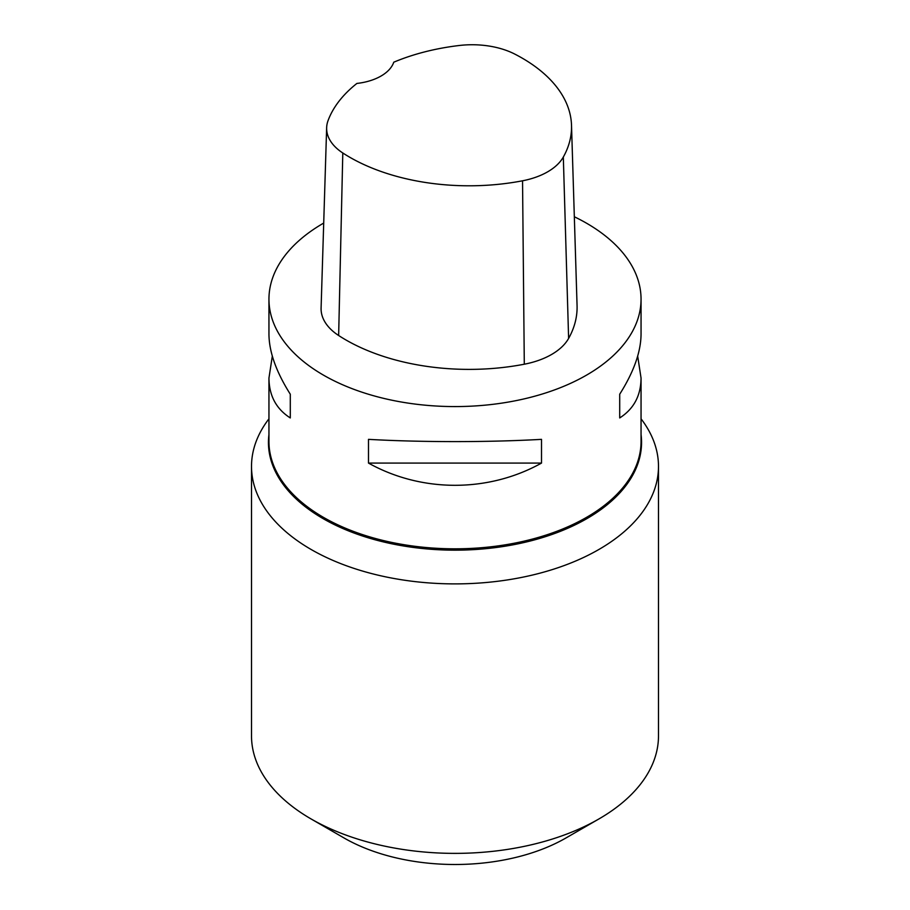 <?xml version="1.0" encoding="UTF-8"?>
<svg xmlns="http://www.w3.org/2000/svg" width="910" height="910" viewBox="0 0 910 910"><rect width="100%" height="100%" fill="white"/><g stroke="black" fill="none" stroke-linecap="round" stroke-linejoin="round"><path stroke-width="1.36" d="M574.335 216.762A186.049 107.414 180 0 1 586.552 223.212A186.049 107.414 180 0 1 641.049 299.162A186.049 107.414 180 0 1 455 406.577A186.049 107.414 180 0 1 268.95 299.162A186.049 107.414 180 0 1 323.71 223.064M268.95 299.162L268.95 334.209C269.098 351.908 276.208 371.917 290.29 394.212L290.29 417.94C276.208 408.931 269.098 395.634 268.95 378.06L268.95 441.407A186.049 107.414 0 0 0 323.448 517.358A186.049 107.414 0 0 0 526.196 540.642A186.049 107.414 0 0 0 641.049 441.407L641.049 378.06C640.902 395.634 633.792 408.931 619.71 417.94L619.71 394.212C633.792 371.917 640.902 351.908 641.049 334.209L641.049 299.162M268.95 378.06L272.317 356.128M637.683 356.128L641.049 378.06M368.493 463.088L368.493 439.359C421.649 442.351 488.351 442.351 541.507 439.359L541.507 463.088C488.351 492.708 421.649 492.708 368.493 463.088L541.507 463.088M571.514 125.273L577.065 305.601A174.413 100.703 180 0 1 568.613 338.418A69.763 40.279 180 0 1 524.297 364.216A174.413 100.703 180 0 1 338.645 335.506A69.763 40.279 180 0 1 321.093 308.058L326.644 127.73A64.212 37.071 180 0 1 328.044 120.643A168.862 97.495 180 0 1 356.902 83.436A46.512 26.856 180 0 0 393.768 62.198A168.862 97.495 180 0 1 459.243 45.5A64.212 37.071 180 0 1 514.787 54.088A168.862 97.495 180 0 1 571.514 125.273A168.862 97.495 180 0 1 563.324 157.043A64.212 37.071 180 0 1 522.545 180.794A168.862 97.495 180 0 1 342.797 152.982A64.212 37.071 180 0 1 326.644 127.73M619.71 394.212L619.71 417.94M290.29 417.94L290.29 394.212M268.95 418.816A203.487 117.481 0 0 0 251.513 466.409A203.487 117.481 0 0 0 311.118 549.481A203.487 117.481 0 0 0 532.873 574.949A203.487 117.481 0 0 0 658.487 466.409A203.487 117.481 0 0 0 641.049 418.816M251.513 466.409L251.513 735.894A203.487 117.481 0 0 0 311.106 818.966L344.003 837.951A156.975 90.625 0 0 0 565.997 837.951L598.894 818.966A203.487 117.481 0 0 0 658.487 735.894L658.487 466.409M344.003 837.951L311.118 818.966A203.487 117.481 0 0 0 311.118 818.966A203.487 117.481 0 0 0 598.894 818.966M563.324 157.043L568.613 338.418M522.545 180.794L524.297 364.216M342.797 152.982L338.645 335.506M641.049 434.525A186.55 107.71 180 0 1 455 550.163A186.55 107.71 180 0 1 268.95 434.525"/></g></svg>
